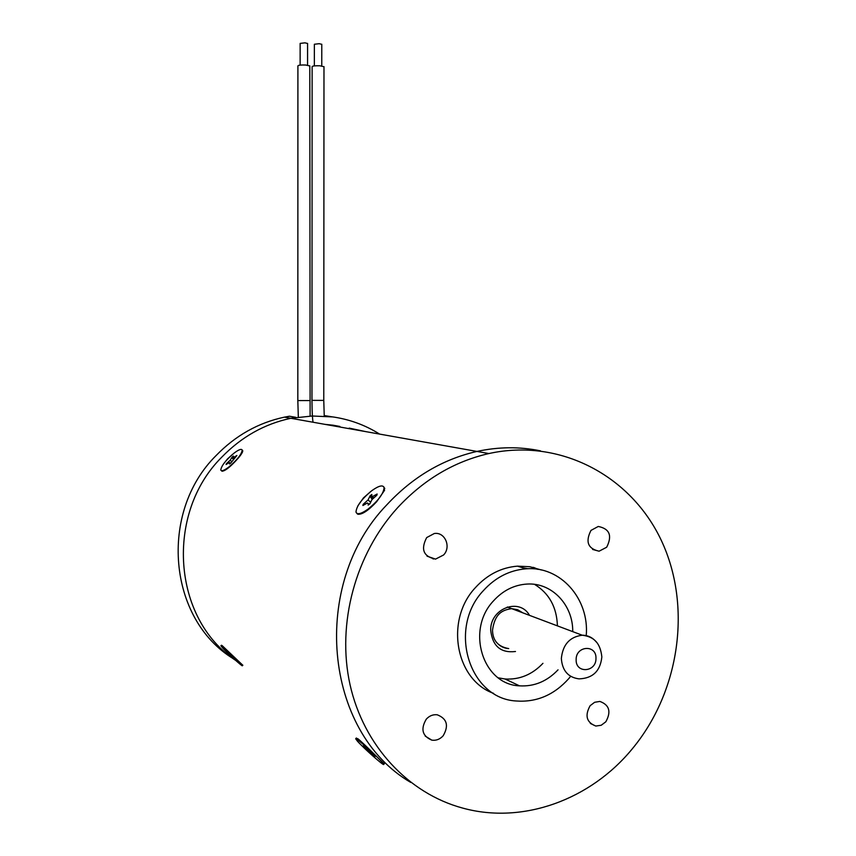 <?xml version="1.0" encoding="UTF-8"?>
<svg xmlns="http://www.w3.org/2000/svg" width="856" height="856" viewBox="0 0 856 856"><rect width="100%" height="100%" fill="white"/><g stroke="black" fill="none" stroke-linecap="round" stroke-linejoin="round"><path stroke-width="1.28" d="M371.975 490.552C378.951 485.641 382.985 484.667 384.098 487.653C383.574 493.655 378.202 500.824 367.994 509.16C361.082 513.996 357.08 514.948 355.989 512.048C356.481 506.035 361.81 498.877 371.975 490.552M369.278 504.238L367.385 502.996L362.901 505.511L363.158 504.345L368.037 499.936L370.124 495.785L371.868 494.5L371.493 495.549L372.627 496.544L377.122 494.008L376.886 495.175L371.975 499.594L369.878 503.788L368.123 505.094L368.508 504.024L367.385 502.996M369.086 504.387L368.508 504.024M363.928 504.687L363.158 504.345M365.394 503.884L364.528 503.435M370.466 502.076L368.037 499.936M372.253 499.326L370.102 496.576M372.553 499.027L370.124 495.785M373.302 498.278L371.493 495.549M373.558 498.021L372.627 496.544M375.955 495.785L375.698 495.164M365.619 431.595L349.195 428.107L349.195 428.674M488.883 453.552C454.215 461.491 423.795 479.542 397.623 507.694C355.433 554.057 336.515 623.607 350.029 684.661C363.682 745.715 408.301 793.448 462.679 808.085C522.834 824.681 590.565 799.697 632.21 748.925C680.038 691.391 691.948 605.834 661.485 540.778C631.14 475.722 560.07 437.855 488.883 453.552L476.963 451.433C442.766 459.233 412.774 476.963 386.987 504.644C412.774 476.963 442.766 459.233 476.963 451.433C498.502 446.757 519.678 446.565 540.478 450.855C519.678 446.565 498.502 446.757 476.963 451.433L290.869 418.284C264.461 423.923 241.413 436.902 221.725 457.211C164.93 513.654 172.57 618.92 235.732 660.447C172.57 618.92 164.93 513.654 221.725 457.211C241.413 436.902 264.461 423.923 290.869 418.284L312.29 416.005L332.535 416.915L324.552 415.609M284.46 417.14L290.869 418.284L295.909 417.354L289.446 416.219L284.46 417.14C258.33 422.704 235.528 435.522 216.054 455.595C158.606 512.487 168.161 619.241 233.41 658.767M433.211 558.305L433.168 559.064M332.535 425.111L339.907 426.459M331.39 416.722C348.82 419.065 364.902 424.854 379.625 434.099C364.902 424.854 348.82 419.065 331.39 416.722M356.053 738.343L357.755 738.685C362.473 742.045 382.033 762.15 384.151 763.638L384.226 763.862M383.841 486.925L384.547 490.328L376.683 501.68C368.551 510.39 362.323 514.584 358.011 514.263M222.079 645.552L242.826 665.251M242.173 449.978L242.719 451.39C242.055 453.52 239.648 456.783 235.496 461.17C229.119 467.89 224.593 471.228 221.929 471.196L221.95 471.207M325.045 424.373L332.535 425.154M442.113 445.227L469.687 450.138M386.987 504.644C310.086 583.792 323.6 731.848 410.773 782.438C323.6 731.848 310.086 583.792 386.987 504.644M223.352 464.177L227.525 458.88L232.532 454.375M357.851 505.885L363.468 497.892L370.766 491.483M357.615 514.103L356.791 513.322M229.889 655.097L225.567 650.945M366.315 750.017L360.141 744.025M222.86 648.206L220.912 645.809C220.976 645.017 235.293 657.922 240.483 663.453L242.355 665.765C242.259 666.535 228.113 653.791 222.86 648.206M234.191 657.922L226.851 651.587L234.084 658.103M234.052 453.145C238.738 449.603 241.456 448.576 242.195 450.074C241.66 454.226 237.219 459.865 228.862 466.991C224.208 470.49 221.511 471.506 220.784 470.04C221.308 465.878 225.727 460.25 234.052 453.145M230.499 463.235L229.333 462.497L226.102 464.508L226.423 463.642L230.189 460.218L232.115 457.072L233.421 456.066L233.613 457.543L236.866 455.51L230.831 462.978L229.515 463.995L229.333 462.497M231.612 461.459L230.189 460.218M233.271 459.319L231.987 457.66M233.56 459.041L232.115 457.072M234.105 458.495L233.035 456.847M234.18 458.42L233.613 457.543M323.985 66.725L319.866 65.794C315.158 65.666 312.579 65.933 312.13 66.629L311.969 400.362L323.771 400.405L324.242 416.123M321.781 44.319L319.202 43.688L314.366 44.255L314.355 65.901M309.808 65.955L305.624 65.013C300.927 64.874 298.359 65.152 297.909 65.837L297.824 400.565L309.658 400.565M307.582 43.474L304.971 42.843L300.146 43.399L300.135 65.11M357.476 741.221L355.679 738.771C355.486 737.112 376.041 755.334 382.011 762.14L383.713 764.462C383.873 766.099 363.586 748.112 357.476 741.221M372.959 754.264L373.815 756.019L363.126 745.929L367.021 748.486L375.399 756.383L372.799 754.564M372.692 754.018L372.285 754.714M372.135 753.505L371.761 754.093M572.728 631.642C573.178 604.967 551.778 582.38 527.039 584.06C514.103 584.894 502.911 590.522 493.441 600.933C465.685 630.048 482.731 684.618 519.517 685.849C534.251 686.694 547.091 681.355 558.037 669.831M557.406 625.864C556.796 607.225 549.188 593.39 534.583 584.37M538.21 569.379L534.069 567.582M541.506 570.01L529.778 566.715L517.484 566.148C501.295 567.485 487.257 574.654 475.39 587.655C444.82 619.969 455.413 679.996 493.645 693.381M586.232 635.623C589.527 598.74 560.263 565.73 525.905 568.833C509.566 570.182 495.399 577.447 483.415 590.597C447.56 628.079 468.906 698.507 516.136 700.989C536.552 702.476 554.11 694.986 568.823 678.541L570.642 676.326M590.982 530.399L598.258 526.461C609.633 528.751 612.447 535.674 606.69 547.219L599.093 551.2C587.922 548.696 585.215 541.762 590.982 530.399M426.684 537.579L434.302 533.513C444.917 531.694 451.487 546.92 443.601 554.977L435.544 559.118C423.485 556.603 420.531 549.424 426.684 537.579M590.148 705.676L594.642 702.284L599.863 701.428C609.386 704.916 611.377 711.7 605.823 721.801L601.201 725.267L595.808 726.048C586.499 722.4 584.616 715.605 590.148 705.676M426.288 719.158C429.391 715.787 433.04 714.332 437.223 714.781C447.035 718.655 449.015 725.653 443.151 735.796C439.92 739.317 436.132 740.761 431.799 740.14C422.276 736.064 420.446 729.077 426.288 719.158M498.31 677.845L505.029 678.99C519.538 679.846 532.175 674.624 542.95 663.325M496.534 642.332C499.754 646.194 503.82 648.281 508.721 648.591C498.074 646.708 492.671 640.545 492.521 630.091C494.939 613.217 502.515 610.007 511.674 608.648L517.591 609.697L522.738 612.81M515.483 651.502C500.846 653.214 492.596 646.216 490.723 630.487C489.857 608.498 519.474 597.188 529.543 615.378M527.82 568.737L521.871 567.549M533.427 567.432L537.547 569.272M323.771 400.362L323.985 66.597M507.308 607L582.24 635.216C590.972 636.415 600.035 639.946 601.843 656.969C600.345 671.072 592.737 678.369 579.009 678.872C568.138 677.417 562.242 670.612 561.354 658.467C562.777 644.6 569.743 636.853 582.24 635.216C587.944 635.27 592.641 637.549 596.343 642.053M576.142 659.741C575.617 673.886 596.407 672.313 595.969 658.317C596.546 644.247 575.746 645.659 576.142 659.741M384.098 487.653L384.804 488.38M537.343 569.251L532.999 567.335M220.912 645.809L221.447 645.231M242.355 665.765L242.858 665.219M242.195 450.074L242.751 450.63M321.781 44.234L321.76 65.966M311.969 400.405C312.098 415.481 312.558 418.413 312.996 422.222M309.808 65.826L310.107 416.102M307.582 43.389L307.572 65.184M298.327 417.332L297.824 400.608M355.7 738.749L356.374 737.99M383.713 764.462L384.291 763.787M431.799 740.14L425.229 736.107M595.808 726.048L590.351 723.438M435.544 559.118L427.048 556.175M599.093 551.2L592.63 549.456M517.484 566.148L525.905 568.833M505.029 678.99L519.517 685.849"/></g></svg>
